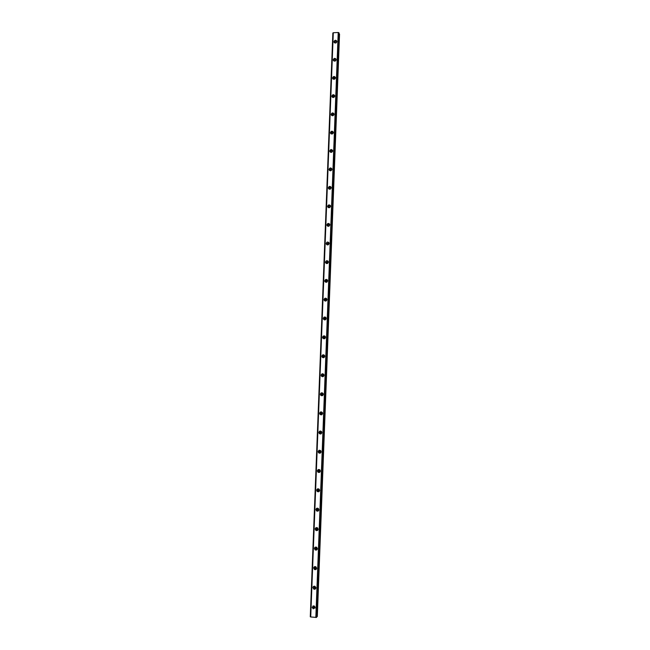 <?xml version="1.0" encoding="UTF-8"?>
<svg xmlns="http://www.w3.org/2000/svg" width="650" height="650" viewBox="0 0 650 650"><rect width="100%" height="100%" fill="white"/><g stroke="black" fill="none" stroke-linecap="round" stroke-linejoin="round"><path stroke-width="0.97" d="M315.12 607.189L313.966 607.628L313.332 606.629L313.796 605.849M315.088 607.051L313.926 605.873M335.067 42.949L336.716 42.12M334.376 60.986L336.042 60.182M333.783 79.308L333.645 78.804C334.027 77.797 334.596 77.626 335.359 78.293M333.133 97.508L332.946 96.939C333.344 95.924 333.913 95.761 334.669 96.46M332.483 115.757L332.248 115.131C332.654 114.099 333.231 113.945 333.986 114.676M331.589 133.673L331.549 133.364C331.963 132.324 332.548 132.186 333.296 132.941M330.891 151.978L330.842 151.653C331.273 150.605 331.858 150.467 332.597 151.255M331.362 152.393L332.556 151.401M330.184 170.332L330.135 169.999C330.582 168.935 331.167 168.813 331.906 169.626M330.671 170.796L331.882 169.707M329.981 189.248L329.428 188.394C329.875 187.322 330.468 187.208 331.199 188.037L329.989 189.239M329.379 207.732L328.721 206.838C329.16 205.774 329.753 205.652 330.493 206.472L330.501 206.513M329.314 207.716L330.476 206.448M328.786 226.257L328.006 225.339C328.437 224.274 329.03 224.153 329.777 224.965L329.802 225.038M328.632 226.224L329.737 224.892M328.201 244.822L327.291 243.888C327.722 242.832 328.307 242.71 329.054 243.514L329.087 243.604M327.957 244.79L327.819 244.278L328.989 243.384M327.624 263.412L326.576 262.486C326.999 261.438 327.584 261.316 328.339 262.104L328.38 262.226M327.291 263.412L327.113 262.827L328.234 261.926M327.048 282.043L325.861 281.149C326.267 280.101 326.852 279.971 327.616 280.751L327.543 280.207C326.332 278.972 325.406 279.175 324.756 280.832L324.886 281.507C326.089 282.734 327.023 282.523 327.665 280.873M326.625 282.084L326.398 281.434L327.47 280.524M326.471 300.698L325.138 299.853C325.536 298.821 326.121 298.683 326.885 299.455L326.95 299.618M325.967 300.804L325.674 300.089L326.69 299.179M325.877 319.394L324.415 318.622C324.805 317.59 325.39 317.452 326.162 318.207L326.227 318.378M325.325 319.581L324.959 318.801L325.902 317.882M325.268 338.122L323.692 337.431C324.074 336.416 324.651 336.269 325.431 337.009L325.496 337.171M324.675 338.398L324.236 337.561L325.098 336.651M324.626 356.891L323.091 356.809L322.969 356.306C323.334 355.29 323.911 355.144 324.691 355.859L324.756 356.005M324.033 357.264L323.513 356.387L324.293 355.485M323.96 375.733L322.376 375.765L322.238 375.229C322.595 374.229 323.164 374.075 323.952 374.766L324.001 374.871M323.399 376.179L322.79 375.253L323.481 374.376M323.269 394.648L321.661 394.769L321.506 394.209C321.856 393.217 322.416 393.055 323.204 393.729L323.229 393.762M322.757 395.143L322.059 394.176L322.668 393.323M322.562 413.644L320.946 413.831L320.775 413.238L322.424 412.693M322.116 414.139L321.327 413.156L321.848 412.344M321.839 432.713L320.231 432.957L320.044 432.331L321.588 431.673M321.457 433.192L320.596 432.193L321.035 431.421M321.108 451.856L319.524 452.132L319.304 451.474L320.734 450.726M320.799 452.294L319.865 451.287M320.377 471.063L318.817 471.372L318.565 470.673L319.865 469.852M320.133 471.445L319.377 471.12L319.426 469.763M319.629 490.336L318.11 490.661L317.826 489.921L318.979 489.052M319.451 490.644L318.671 490.36L318.63 489.027M318.89 509.665L317.403 510.014L317.078 509.234L318.102 508.341M318.76 509.901L317.972 509.657L317.834 508.341M318.142 529.051L316.704 529.425L316.339 528.596L317.224 527.702M318.061 529.214L317.273 529.019L317.054 527.719M317.387 548.503L316.014 548.892L315.591 548.023L316.355 547.129M317.354 548.576L316.582 548.429L316.266 547.146M315.9 567.897L316.631 568.003L315.323 568.417L314.836 567.499L315.494 566.637L315.9 567.897L315.323 568.417M315.876 587.567L314.641 587.998L314.088 587.031L314.632 586.211M315.868 587.494L315.217 587.421L314.706 586.227M312.162 607.246L313.17 608.847L315.136 607.539L314.153 605.954L312.162 607.246M312.926 605.987L313.787 608.164L315.006 608.108M333.978 41.714L334.019 42.128C335.14 43.493 336.074 43.306 336.846 41.576L336.798 41.169C335.684 39.796 334.742 39.983 333.978 41.714M336.846 41.462C335.636 40.974 334.864 41.389 334.514 42.705L334.514 42.835M333.279 59.8L333.328 60.223C334.449 61.587 335.392 61.401 336.148 59.678L336.099 59.256C334.986 57.882 334.043 58.069 333.279 59.8M336.148 59.499C334.937 59.012 334.165 59.426 333.816 60.743L333.824 60.929M332.581 77.935L332.629 78.374C333.759 79.731 334.701 79.544 335.457 77.821L335.4 77.391C334.279 76.026 333.336 76.204 332.581 77.935M335.441 77.578C334.238 77.098 333.466 77.513 333.117 78.821L333.133 79.081M331.874 96.119L331.939 96.574C333.068 97.931 334.011 97.744 334.758 96.021L334.701 95.574C333.572 94.218 332.629 94.396 331.874 96.119M334.734 95.712C333.531 95.241 332.759 95.656 332.418 96.956L332.442 97.281M331.175 114.351L331.232 114.831C332.377 116.171 333.312 115.992 334.059 114.27L333.994 113.807C332.857 112.458 331.914 112.637 331.175 114.351M334.019 113.896C332.816 113.425 332.053 113.847 331.719 115.139L331.76 115.529M330.468 132.641L330.533 133.136C331.679 134.469 332.621 134.282 333.352 132.576L333.287 132.088C332.142 130.748 331.207 130.934 330.468 132.641M333.296 132.121C332.101 131.674 331.346 132.088 331.021 133.38L331.077 133.843M329.761 150.987L329.834 151.491C330.988 152.823 331.923 152.636 332.654 150.93L332.581 150.426C331.427 149.094 330.484 149.273 329.761 150.987M332.572 150.402C331.378 149.971 330.631 150.394 330.314 151.669L330.395 152.206M329.054 169.374L329.127 169.902C330.289 171.226 331.232 171.031 331.947 169.333L331.866 168.813C330.712 167.489 329.769 167.676 329.054 169.374M331.833 168.724C330.655 168.326 329.908 168.748 329.607 170.007L329.721 170.625M328.339 187.817L328.429 188.37C329.591 189.678 330.533 189.483 331.24 187.793L331.151 187.257C329.989 185.933 329.046 186.127 328.339 187.817M331.094 187.102C329.916 186.729 329.184 187.159 328.9 188.394L329.046 189.101M327.624 206.318L327.722 206.887C328.892 208.187 329.834 207.992 330.525 206.302L330.436 205.741C329.266 204.433 328.323 204.628 327.624 206.318M330.338 205.522C329.176 205.189 328.461 205.627 328.185 206.838L328.388 207.626M326.909 224.868L327.015 225.461C328.193 226.744 329.127 226.549 329.818 224.868L329.721 224.283C328.534 222.991 327.6 223.186 326.909 224.868M329.566 223.998C328.429 223.706 327.73 224.153 327.478 225.339L327.73 226.216M326.194 243.466L326.3 244.083C327.494 245.351 328.429 245.156 329.103 243.482L328.998 242.873C327.803 241.597 326.869 241.792 326.194 243.466M328.794 242.523L326.763 243.88L327.08 244.855M325.471 262.121L325.593 262.762C326.796 264.022 327.722 263.811 328.388 262.153L328.266 261.519C327.072 260.252 326.137 260.455 325.471 262.121M327.998 261.097L326.04 262.486L326.438 263.543M327.194 279.727L325.325 281.141L325.812 282.287M324.033 299.593L324.171 300.292C325.39 301.511 326.316 301.291 326.95 299.65L326.804 298.959C325.593 297.733 324.667 297.944 324.033 299.593M326.373 298.415L324.602 299.845L325.195 301.088M323.302 318.411L323.464 319.142C324.683 320.328 325.609 320.109 326.227 318.476L326.072 317.752C324.846 316.558 323.928 316.777 323.302 318.411M325.536 317.159L323.879 318.606L324.586 319.93M322.579 337.277L322.749 338.049C323.984 339.211 324.902 338.983 325.504 337.358L325.333 336.602C324.098 335.433 323.18 335.66 322.579 337.277M324.683 335.969L323.156 337.415L323.993 338.821M321.848 356.2L322.043 357.012C323.277 358.142 324.196 357.906 324.773 356.298L324.586 355.501C323.342 354.364 322.433 354.591 321.848 356.2M323.822 354.843L322.433 356.289L323.399 357.752M321.116 375.18L321.327 376.033C322.579 377.122 323.481 376.878 324.049 375.294L323.838 374.457C322.587 373.344 321.685 373.588 321.116 375.18M322.952 373.783L321.701 375.204L322.814 376.724M320.377 394.217L320.621 395.111C321.88 396.167 322.774 395.907 323.318 394.339L323.082 393.453C321.823 392.389 320.929 392.641 320.377 394.217M322.075 392.787L320.97 394.184L322.221 395.736M319.646 413.303L319.914 414.245C321.173 415.261 322.067 414.993 322.587 413.441L322.319 412.506C321.059 411.483 320.166 411.751 319.646 413.303M321.206 411.856L320.239 413.213L320.507 414.156L321.628 414.798M318.906 432.445L319.215 433.436C320.474 434.403 321.352 434.127 321.848 432.599L321.547 431.616C320.287 430.641 319.402 430.918 318.906 432.445M320.336 430.999L319.499 432.299L319.808 433.29L321.027 433.891M318.167 451.644L318.516 452.692C319.776 453.602 320.645 453.31 321.108 451.815L320.775 450.775C319.507 449.849 318.638 450.141 318.167 451.644M319.475 450.206L318.76 451.441L319.109 452.489L320.409 453.034M317.419 470.892L317.817 472.006C319.077 472.859 319.93 472.55 320.369 471.079L319.987 469.983C318.727 469.113 317.866 469.422 317.419 470.892M318.63 469.479L318.021 470.641L318.419 471.746L319.784 472.233M316.68 490.206L317.127 491.384C318.386 492.164 319.223 491.839 319.629 490.401L319.191 489.239C317.931 488.442 317.094 488.759 316.68 490.206M317.785 488.808L317.281 489.889L317.728 491.059L319.142 491.473M315.933 509.567L316.444 510.811C317.696 511.526 318.508 511.184 318.89 509.787L318.386 508.552C317.135 507.829 316.314 508.162 315.933 509.567M316.956 508.202L316.542 509.194L317.054 510.437L318.484 510.77M315.185 528.994L315.77 530.311C317.005 530.944 317.793 530.579 318.142 529.222L317.574 527.922C316.331 527.272 315.534 527.629 315.185 528.994M316.136 527.646L315.794 528.556L316.379 529.864L317.809 530.124M314.429 548.47L315.104 549.859C316.314 550.404 317.078 550.03 317.395 548.714L316.737 547.341C315.518 546.772 314.746 547.154 314.429 548.47M315.323 547.154L315.047 547.974L315.713 549.356L317.127 549.534M313.674 568.011L314.446 569.465C315.632 569.928 316.363 569.522 316.648 568.262L315.892 566.816C314.697 566.345 313.958 566.735 313.674 568.011M314.519 566.711L315.063 568.904L316.428 569.002M312.918 587.6L313.804 589.128C314.949 589.493 315.648 589.079 315.892 587.876L315.031 586.357C313.877 585.975 313.17 586.389 312.918 587.6M313.714 586.324L314.421 588.51L315.729 588.526M335.806 42.981L336.286 42.705M335.002 61.116L335.725 60.669M334.238 79.276L335.132 78.699M333.499 97.484L334.506 96.793M332.776 115.741L333.864 114.944M332.061 134.038L333.214 133.144M317.281 616.517L339.511 33.971L317.281 616.517L316.68 616.598M338.894 32.703L316.55 617.403M310.716 616.988L333.296 32.736L310.668 616.972L316.477 617.411M310.318 616.801L332.898 32.963L310.668 616.947M338.951 33.8L339.511 33.971M333.247 32.76L310.668 616.972M333.296 32.736L338.219 32.5L315.835 617.5M315.908 617.492L338.219 32.5M338.284 32.516L338.829 32.679M316.656 617.264L338.983 32.882M317.314 616.509L339.544 33.987M314.543 606.994L313.966 607.628M329.973 189.239L329.485 188.736M329.298 207.683L328.778 207.196M328.599 226.143L328.071 225.704M327.892 244.66L327.364 244.27M327.186 263.234L326.649 262.892M326.479 281.856L325.942 281.564M325.764 300.527L325.227 300.3M325.057 319.264L324.521 319.077M324.342 338.049L323.806 337.919M323.635 356.891L323.091 356.809M322.92 375.789L322.376 375.765M322.213 394.737L321.661 394.769M321.498 413.749L320.946 413.831M320.791 432.819L320.231 432.957M320.084 451.945L319.524 452.132M319.377 471.12L318.817 471.372M318.671 490.36L318.11 490.661M317.972 509.657L317.403 510.014M317.273 529.019L316.704 529.425M316.582 548.429L316.014 548.892M315.217 587.421L314.641 587.998M313.787 608.164L313.17 608.847M334.303 42.648L334.019 42.128M333.637 60.775L333.328 60.223M332.987 78.959L332.629 78.374M332.337 97.191L331.939 96.574M331.687 115.481L331.232 114.831M331.053 133.827L330.533 133.136M330.387 152.173L329.834 151.491M329.68 170.536L329.127 169.902M328.981 188.947L328.429 188.37M328.283 207.407L327.722 206.887M327.576 225.924L327.015 225.461M326.869 244.498L326.3 244.083M326.162 263.128L325.593 262.762M325.455 281.808L324.886 281.507M324.748 300.544L324.171 300.292M324.041 319.337L323.464 319.142M323.334 338.187L322.749 338.049M322.627 357.094L322.043 357.012M321.921 376.058L321.327 376.033M321.214 395.078L320.621 395.111M320.507 414.156L319.914 414.245M319.808 433.29L319.215 433.436M319.109 452.489L318.516 452.692M318.419 471.746L317.817 472.006M317.728 491.059L317.127 491.384M317.054 510.437L316.444 510.811M316.379 529.864L315.77 530.311M315.713 549.356L315.104 549.859M315.063 568.904L314.446 569.465M314.421 588.51L313.804 589.128M310.277 616.777L332.857 32.988"/></g></svg>
